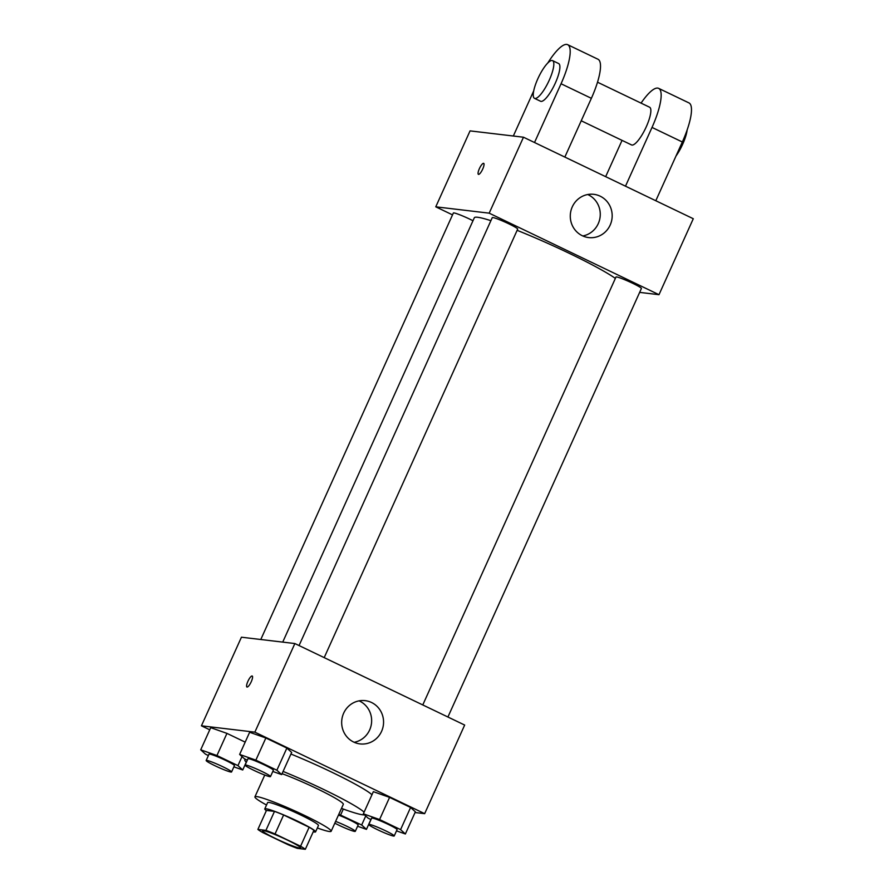 <?xml version="1.0" encoding="UTF-8"?>
<svg xmlns="http://www.w3.org/2000/svg" width="894" height="894" viewBox="0 0 894 894"><rect width="100%" height="100%" fill="white"/><g stroke="black" fill="none" stroke-linecap="round" stroke-linejoin="round"><path stroke-width="1.34" d="M299.803 848.093A20.908 1.799 24.3 0 1 278.347 839.846A20.908 1.799 24.3 0 1 262.557 830.761A20.908 1.799 24.3 0 1 282.348 837.723A20.908 1.799 24.3 0 1 300.663 847.97A20.908 1.799 24.3 0 1 299.803 848.093M300.574 846.227L275.05 833.968A26.988 2.324 24.3 0 0 265.92 830.381L257.885 829.42A26.988 2.324 24.3 0 0 262.646 832.504L288.17 844.752A26.988 2.324 24.3 0 0 297.3 848.35L305.335 849.3A26.988 2.324 24.3 0 0 300.574 846.227L309.145 827.241L283.621 814.982L275.05 833.968M309.145 827.241A26.988 2.324 24.3 0 1 313.906 830.314L305.335 849.3M283.621 814.982A26.988 2.324 24.3 0 0 274.492 811.394L266.457 810.433L257.885 829.42M313.235 831.8A27.882 2.403 -155.7 0 0 315.593 831.845A27.882 2.403 -155.7 0 0 291.176 818.189A27.882 2.403 -155.7 0 0 264.769 808.902A27.882 2.403 -155.7 0 0 266.367 810.634M264.769 808.902L267.63 802.577A27.882 2.403 24.3 0 1 294.025 811.864A27.882 2.403 24.3 0 1 318.454 825.52L315.593 831.845M274.492 811.394L265.92 830.381M317.348 827.967A41.817 3.598 -155.7 0 0 331.16 831.252A41.817 3.598 -155.7 0 0 294.528 810.769A41.817 3.598 -155.7 0 0 254.924 796.833A41.817 3.598 -155.7 0 0 266.524 805.013M331.16 831.252L343.307 804.354A41.817 3.598 -155.7 0 0 322.779 791.514A41.817 3.598 -155.7 0 0 282.068 773.668M341.486 808.388A66.212 5.699 -155.7 0 0 364.506 814.87M364.104 812.143A66.212 5.699 -155.7 0 0 283.074 771.433M245.772 759.442A66.212 5.699 -155.7 0 0 244.833 759.9A66.212 5.699 -155.7 0 0 246.375 762.247M290.941 754.033A66.212 5.699 24.3 0 1 371.971 794.732M233.882 766.851L242.732 769.98L237.949 765.61L216.94 755.531L226.942 733.382L245.191 742.132L226.942 733.382L210.716 727.66L200.714 749.809L205.497 754.167L208.391 755.553M272.793 771.466L281.655 774.595L291.656 752.435L286.873 748.077L265.864 737.986L249.638 732.264L239.637 754.424L244.42 758.782L247.303 760.168M415.051 812.523L424.661 813.663L254.857 732.152L201.429 725.816L209.744 729.806M396.511 830.861L405.373 833.979L415.375 811.83L410.592 807.461L389.583 797.381L373.357 791.659L363.355 813.808L368.138 818.178L371.021 819.563M424.661 813.663L464.668 725.056L294.864 643.546L241.436 637.21L201.429 725.816M294.864 643.546L254.857 732.152M381.57 731.37A21.78 20.942 -83.2 0 1 360.058 743.909A21.78 20.942 -83.2 0 1 341.821 719.815A21.78 20.942 -83.2 0 1 365.177 700.65A21.78 20.942 -83.2 0 1 381.57 731.37M247.079 687.05A6.102 1.598 115.6 0 1 246.934 687.017A6.102 1.598 115.6 0 1 248.141 680.826A6.102 1.598 115.6 0 1 252.22 676.02A6.102 1.598 115.6 0 1 251.136 681.966A6.102 1.598 115.6 0 1 247.079 687.05M246.934 687.017A6.102 1.598 115.6 0 1 248.141 680.826A6.102 1.598 115.6 0 1 252.22 676.02M359.109 700.851A21.78 20.942 -83.2 0 1 369.647 729.962A21.78 20.942 -83.2 0 1 354.203 742.288M282.727 642.104L474.323 217.767A80.158 6.906 24.3 0 1 490.895 220.673M517.134 230.328A80.158 6.906 24.3 0 1 615.363 278.403M447.916 717.022L641.4 288.494A13.935 1.196 -155.7 0 0 630.873 282.437A13.935 1.196 -155.7 0 0 616.569 276.939A13.935 1.196 -155.7 0 0 615.988 277.017L422.773 704.953M260.791 639.501L453.359 213.018A13.935 1.196 24.3 0 1 460.209 214.962A13.935 1.196 24.3 0 1 472.982 220.74M299.054 645.557L492.27 217.633A13.935 1.196 24.3 0 1 505.479 222.271A13.935 1.196 24.3 0 1 517.682 229.099L324.198 657.626M435.769 206.827L452.52 214.873L435.769 206.827L489.186 213.163L435.769 206.827L470.054 130.882L523.482 137.218L489.186 213.163L658.99 294.685L489.186 213.163M658.99 294.685L639.646 292.383L658.99 294.685L693.286 218.728L523.482 137.218M405.373 833.979L400.59 829.621L379.581 819.53L363.355 813.808M368.797 824.491L371.658 818.155A13.935 1.196 24.3 0 1 384.856 822.804A13.935 1.196 24.3 0 1 397.07 829.632L394.209 835.957A13.935 1.196 24.3 0 1 393.628 836.046A13.935 1.196 24.3 0 1 379.324 830.548A13.935 1.196 24.3 0 1 368.797 824.491A13.935 1.196 24.3 0 1 381.995 829.129A13.935 1.196 24.3 0 1 394.209 835.957M415.375 811.83L410.592 807.461L400.59 829.621M410.592 807.461L389.583 797.381L379.581 819.53M389.583 797.381L373.357 791.659M281.655 774.595L276.872 770.226L255.863 760.146L239.637 754.424M245.079 765.096L247.94 758.771A13.935 1.196 24.3 0 1 261.137 763.409A13.935 1.196 24.3 0 1 273.352 770.248L270.491 776.573A13.935 1.196 24.3 0 1 269.921 776.662A13.935 1.196 24.3 0 1 255.617 771.164A13.935 1.196 24.3 0 1 245.079 765.096A13.935 1.196 24.3 0 1 258.288 769.745A13.935 1.196 24.3 0 1 270.491 776.573M291.656 752.435L286.873 748.077L276.872 770.226M286.873 748.077L265.864 737.986L255.863 760.146M265.864 737.986L249.638 732.264M357.589 826.246L366.451 829.364L361.668 825.006L338.826 814.266M338.468 815.06A13.935 1.196 24.3 0 1 351.7 820.938A13.935 1.196 24.3 0 1 358.148 825.017L355.287 831.353A13.935 1.196 24.3 0 1 354.717 831.431A13.935 1.196 24.3 0 1 334.803 823.173M370.898 819.507L366.451 829.364M365.735 815.987L361.668 825.006M343.307 809.059L340.659 814.915M335.608 821.396A13.935 1.196 24.3 0 1 348.839 827.263A13.935 1.196 24.3 0 1 355.287 831.353M216.94 755.531L200.714 749.809M206.168 760.481L209.017 754.156A13.935 1.196 24.3 0 1 222.215 758.794A13.935 1.196 24.3 0 1 234.429 765.633L231.568 771.958A13.935 1.196 24.3 0 1 230.998 772.047A13.935 1.196 24.3 0 1 216.694 766.549A13.935 1.196 24.3 0 1 206.168 760.481A13.935 1.196 24.3 0 1 219.365 765.13A13.935 1.196 24.3 0 1 231.568 771.958M246.263 762.157L242.732 769.98M242.028 756.603L237.949 765.61M226.942 733.382L210.716 727.66M572.283 206.849A21.78 20.942 -83.2 0 1 593.795 194.322A21.78 20.942 -83.2 0 1 612.021 218.415A21.78 20.942 -83.2 0 1 588.665 237.58A21.78 20.942 -83.2 0 1 572.283 206.849M582.821 235.96A21.78 20.942 96.8 0 0 600.109 216.996A21.78 20.942 96.8 0 0 587.727 194.523M482.715 169.055A6.102 1.598 115.6 0 1 478.413 174.352A6.102 1.598 115.6 0 1 479.609 168.173A6.102 1.598 115.6 0 1 483.688 163.356A6.102 1.598 115.6 0 1 482.715 169.055M581.234 120.779L631.522 144.917A20.908 5.476 -64.4 0 0 645.502 128.445A20.908 5.476 -64.4 0 0 649.614 107.224L597.527 82.214M605.663 176.666L622.045 140.38M625.487 186.187L652.017 127.429L682.334 141.99A41.817 10.951 -64.4 0 0 688.995 102.922L658.666 88.372A41.817 10.951 115.6 0 1 652.017 127.429M641.065 103.112A41.817 10.951 115.6 0 1 658.666 88.372M534.523 142.515L561.052 83.757L591.37 98.318L564.84 157.076M591.37 98.318A41.817 10.951 -64.4 0 0 598.019 59.261L567.701 44.7A41.817 10.951 -64.4 0 0 547.743 63.072M655.805 200.737L682.334 141.99M675.998 156.037A20.908 5.476 -64.4 0 0 687.14 129.988M534.489 98.34L540.557 101.257A20.908 5.476 -64.4 0 0 541.026 101.391A20.908 5.476 -64.4 0 0 554.939 83.924A20.908 5.476 -64.4 0 0 558.649 63.552L552.581 60.636A20.908 5.476 115.6 0 1 548.871 81.019A20.908 5.476 115.6 0 1 534.97 98.474A20.908 5.476 115.6 0 1 534.489 98.34A20.908 5.476 115.6 0 1 538.601 77.119A20.908 5.476 115.6 0 1 552.581 60.636M561.052 83.757A41.817 10.951 -64.4 0 0 567.701 44.7M533.684 90.931L513.335 136.011M264.758 775.053L254.924 796.833M245.179 759.151L244.833 759.9"/></g></svg>
